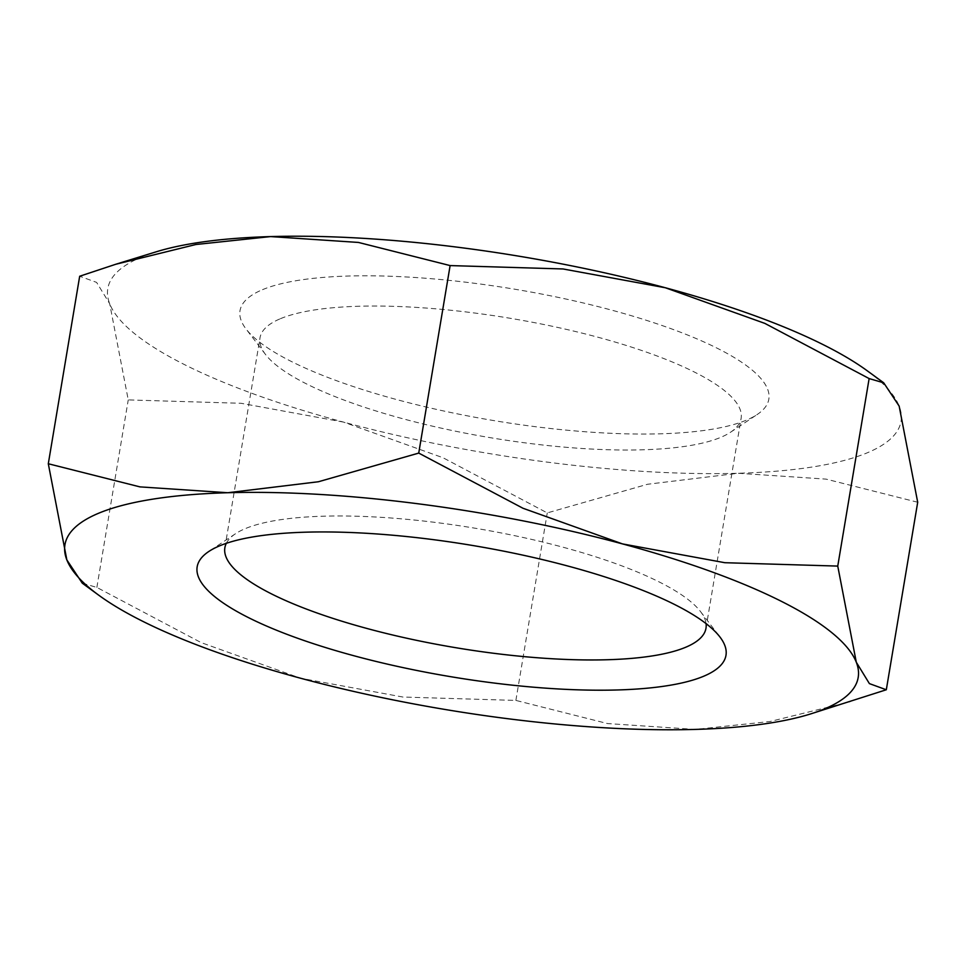 <?xml version="1.0" encoding="UTF-8"?>
<svg xmlns="http://www.w3.org/2000/svg" width="966" height="966" viewBox="0 0 966 966"><rect width="100%" height="100%" fill="white"/><g stroke="black" fill="none" stroke-linecap="round" stroke-linejoin="round"><path stroke-width="0.72" stroke-dasharray="4.83 3.62" d="M226.31 543.327A243.903 60.52 9.5 0 1 235.463 533.763A243.903 60.52 9.5 0 1 245.34 528.607A243.903 60.52 9.5 0 1 489.46 530.732A243.903 60.52 9.5 0 1 700.531 611.587A243.903 60.52 9.5 0 1 706.061 623.613M280.478 318.671A243.903 60.52 9.5 0 1 555.329 326.919A243.903 60.52 9.5 0 1 741.127 418.29A243.903 60.52 9.5 0 1 730.538 432.237A243.903 60.52 9.5 0 1 720.66 437.393A243.903 60.52 9.5 0 1 476.54 435.268A243.903 60.52 9.5 0 1 265.469 354.413A243.903 60.52 9.5 0 1 260.011 337.774A243.903 60.52 9.5 0 1 280.478 318.671M262.511 289.679A268.089 66.521 9.5 0 1 597.399 306.415A268.089 66.521 9.5 0 1 757.211 414.499A268.089 66.521 9.5 0 1 746.344 420.174A268.089 66.521 9.5 0 1 478.025 417.831A268.089 66.521 9.5 0 1 246.028 328.959A268.089 66.521 9.5 0 1 262.511 289.679M917.7 502.248L826.039 479.112L738.217 473.268L647.582 484.256L547.263 512.91L443.008 457.739L343.498 422.094A402.134 99.776 9.5 0 1 109.701 303.759A402.134 99.776 9.5 0 1 141.555 257.065A402.134 99.776 9.5 0 1 156.287 251.788M867.19 370.751A402.134 99.776 9.5 0 1 899.153 406.094A402.134 99.776 9.5 0 1 867.311 452.788A402.134 99.776 9.5 0 1 738.217 473.268A402.134 99.776 9.5 0 1 343.498 422.094L241.162 403.293L128.249 399.912L109.701 303.759L96.6 282.386L79.683 276.24M82.291 583.186L96.866 587.425L201.121 642.595L300.631 678.241L402.967 697.041L515.88 700.422L607.542 723.558L695.363 729.415L770.119 721.493L850.261 701.727M96.866 587.425L128.249 399.912M515.88 700.422L547.263 512.91M700.531 611.587L719.972 637.041M705.989 628.226L741.127 418.29M730.538 432.237L757.211 414.499M265.469 354.413L246.028 328.959M224.873 547.71L260.011 337.774M235.463 533.763L208.789 551.501"/><path stroke-width="1.45" d="M706.061 623.613A243.903 60.52 9.5 0 1 705.989 628.226A243.903 60.52 9.5 0 1 685.522 647.329A243.903 60.52 9.5 0 1 410.671 639.081A243.903 60.52 9.5 0 1 224.873 547.71A243.903 60.52 9.5 0 1 226.31 543.327M219.656 545.826A268.089 66.521 9.5 0 1 487.975 548.169A268.089 66.521 9.5 0 1 719.972 637.041A268.089 66.521 9.5 0 1 703.49 676.321A268.089 66.521 9.5 0 1 368.601 659.585A268.089 66.521 9.5 0 1 208.789 551.501A268.089 66.521 9.5 0 1 219.656 545.826M809.713 714.212L886.317 689.76L869.4 683.614L856.299 662.241A402.134 99.776 9.5 0 1 824.445 708.935A402.134 99.776 9.5 0 1 809.713 714.212A402.134 99.776 9.5 0 1 695.363 729.415A402.134 99.776 9.5 0 1 300.631 678.241A402.134 99.776 9.5 0 1 98.81 595.249A402.134 99.776 9.5 0 1 66.847 559.906A402.134 99.776 9.5 0 1 98.689 513.212A402.134 99.776 9.5 0 1 227.783 492.732A402.134 99.776 9.5 0 1 622.502 543.906A402.134 99.776 9.5 0 1 856.299 662.241L837.751 566.088L724.838 562.707L622.502 543.906L522.992 508.261L418.737 453.09L318.418 481.744L227.783 492.732L139.961 486.888L48.3 463.752L66.847 559.906L82.291 583.186L98.81 595.249M48.3 463.752L79.683 276.24L115.739 264.273L195.881 244.507L270.637 236.585A402.134 99.776 9.5 0 1 665.369 287.759L764.879 323.405L869.134 378.575L883.709 382.814L899.153 406.094L917.7 502.248L886.317 689.76M115.739 264.273L156.287 251.788A402.134 99.776 9.5 0 1 270.637 236.585L358.458 242.442L450.12 265.578L563.033 268.959L665.369 287.759A402.134 99.776 9.5 0 1 867.19 370.751L883.709 382.814M418.737 453.09L450.12 265.578M837.751 566.088L869.134 378.575"/></g></svg>
